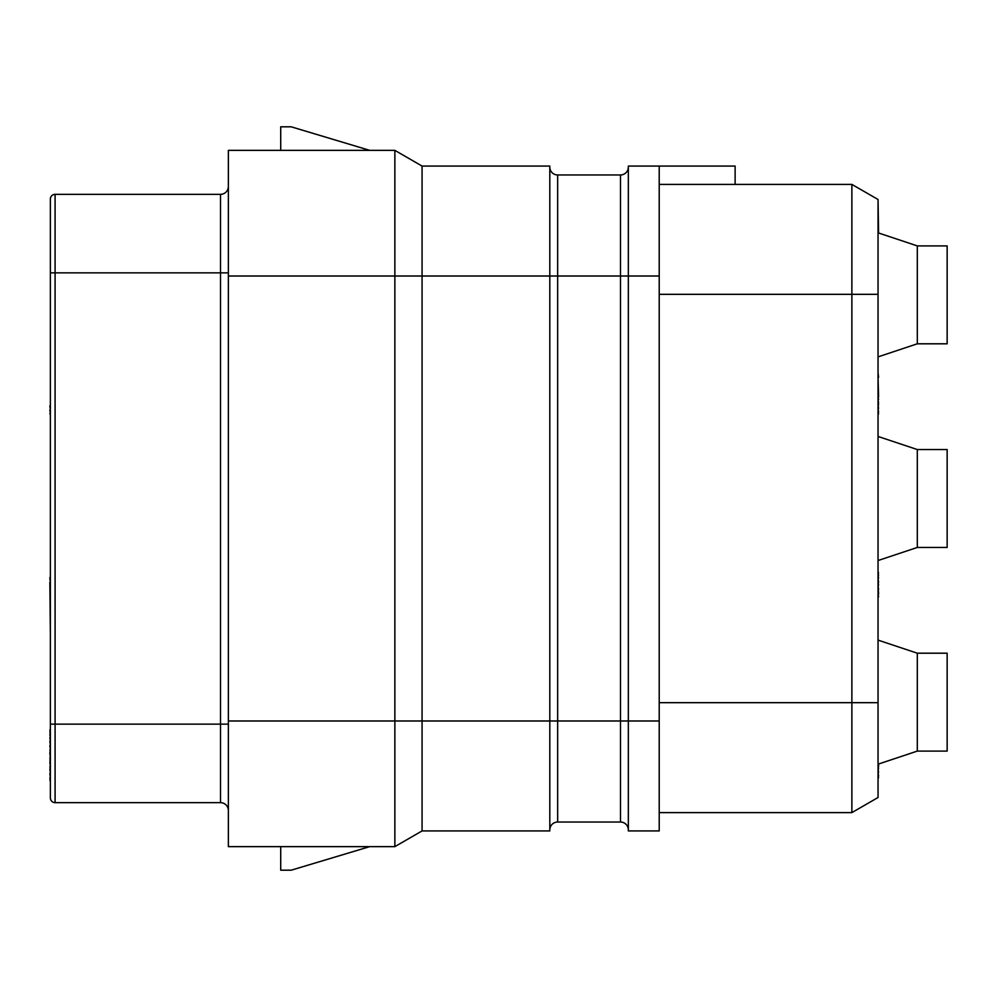 <?xml version="1.0" encoding="UTF-8"?>
<svg xmlns="http://www.w3.org/2000/svg" width="997" height="997" viewBox="0 0 997 997"><rect width="100%" height="100%" fill="white"/><g stroke="black" fill="none" stroke-linecap="round" stroke-linejoin="round"><path stroke-width="1.5" d="M659.216 166.075L628.334 166.075L628.334 830.925L659.216 830.925L659.216 166.075L735.125 166.075L735.125 184.395L851.874 184.395L878.045 199.5L878.045 797.5L851.874 812.605L851.874 184.395M735.125 184.395L659.216 184.395M628.334 167.122A7.851 7.851 0 0 1 620.483 174.974L557.659 174.974A7.851 7.851 0 0 1 549.808 167.122A7.851 7.851 0 0 0 557.659 174.974L557.659 276.007L549.808 276.007L549.808 830.925L422.067 830.925L422.067 720.993L557.659 720.993L557.659 276.007L620.483 276.007L620.483 174.974A7.851 7.851 0 0 0 628.334 167.122M628.334 829.878A7.851 7.851 0 0 0 620.483 822.027L557.659 822.027A7.851 7.851 0 0 0 549.808 829.878M422.067 166.075L422.067 276.007L549.808 276.007L549.808 166.075L422.067 166.075L394.862 150.36L394.862 276.007L228.363 276.007L228.363 150.36L394.862 150.36M422.067 276.007L422.067 720.993L394.862 720.993L394.862 276.007L422.067 276.007M369.713 150.36L291.186 126.806L280.718 126.806L280.718 150.36M228.363 720.993L394.862 720.993L394.862 846.64L228.363 846.64L228.363 276.007M422.067 830.925L394.862 846.64M280.718 846.64L280.718 870.194L291.186 870.194L369.713 846.64M228.363 812.156L228.363 810.461M228.363 724.134L220.511 724.134L220.511 802.66A7.851 7.851 0 0 1 228.363 810.511A7.851 7.851 0 0 0 220.511 802.66A7.851 7.851 0 0 1 228.363 810.511A7.851 7.851 -90 0 0 220.511 802.66L55.084 802.66L55.084 194.34L220.511 194.34A7.851 7.851 0 0 0 228.363 186.489A7.851 7.851 0 0 1 220.511 194.34L220.511 272.866L50.373 272.866L50.373 199.051A4.711 4.711 0 0 1 55.084 194.34M50.373 797.949A4.711 4.711 180 0 0 55.084 802.66A4.711 4.711 180 0 1 50.373 797.949L50.373 272.866M878.569 232.986L878.045 199.5M659.216 812.605L851.874 812.605M917.315 245.91L947.15 245.91L947.15 343.803L917.315 343.803L917.315 245.91L878.045 232.812M50.373 236.738L50.373 200.098M917.315 449.547L947.15 449.547L947.15 547.453L917.315 547.453L917.315 449.547L878.045 436.462M917.315 653.197L947.15 653.197L947.15 751.09L917.315 751.09L917.315 653.197L878.045 640.111M878.045 778.582L878.045 777.685M878.045 775.903L878.569 777.685M878.045 772.339L878.569 775.903M878.045 768.774L878.569 772.339M878.045 766.992L878.569 768.774M878.569 764.014L878.569 766.992M878.045 596.742L878.045 639.85M878.045 594.075L878.569 596.742M878.045 593.178L878.569 594.075M878.045 592.293L878.569 593.178M878.045 589.613L878.569 592.293M878.045 585.152L878.569 589.613M878.045 582.485L878.569 585.152M878.045 578.023L878.569 582.485M878.045 575.356L878.569 578.023M878.045 572.677L878.569 575.356M878.045 571.792L878.569 572.677M878.045 414.74L878.045 413.842M878.045 412.06L878.569 413.842M878.045 408.496L878.569 412.06M878.045 404.932L878.569 408.496M878.045 403.149L878.569 404.932M878.045 399.585L878.569 403.149M878.045 396.918L878.569 399.585M878.045 377.315L878.569 396.918M878.045 372.853L878.569 377.315M50.373 728.844L50.373 729.954M50.373 732.184L49.85 729.954M50.373 734.415L49.85 732.184M50.373 737.755L49.85 734.415M50.373 741.095L49.85 737.755M50.373 745.557L49.85 741.095M50.373 750.006L49.85 745.557M50.373 752.237L49.85 750.006M50.373 753.346L49.85 752.237M50.373 757.807L49.85 753.346M50.373 760.038L49.85 757.807M50.373 762.256L49.85 760.038M50.373 766.718L49.85 762.256M50.373 768.949L49.85 766.718M50.373 773.398L49.85 768.949M50.373 777.859L49.85 773.398M50.373 780.078L49.85 777.859M50.373 781.199L49.85 780.078M50.373 577.587L50.373 550.855M50.373 578.696L49.85 577.587M50.373 582.036L49.85 578.696M50.373 634.615L49.85 582.26M50.373 405.829L50.373 351.916M50.373 410.278L49.85 405.829M50.373 413.63L49.85 410.278M50.373 414.74L49.85 413.63M659.216 720.993L620.483 720.993L620.483 276.007L659.216 276.007M620.483 822.027L620.483 720.993L557.659 720.993L557.659 822.027M228.363 272.866L220.511 272.866L220.511 724.134L50.373 724.134M659.216 294.327L878.045 294.327M659.216 702.673L878.045 702.673M917.315 343.803L878.045 356.889M917.315 547.453L878.045 560.538M917.315 751.09L878.045 764.188"/></g></svg>
